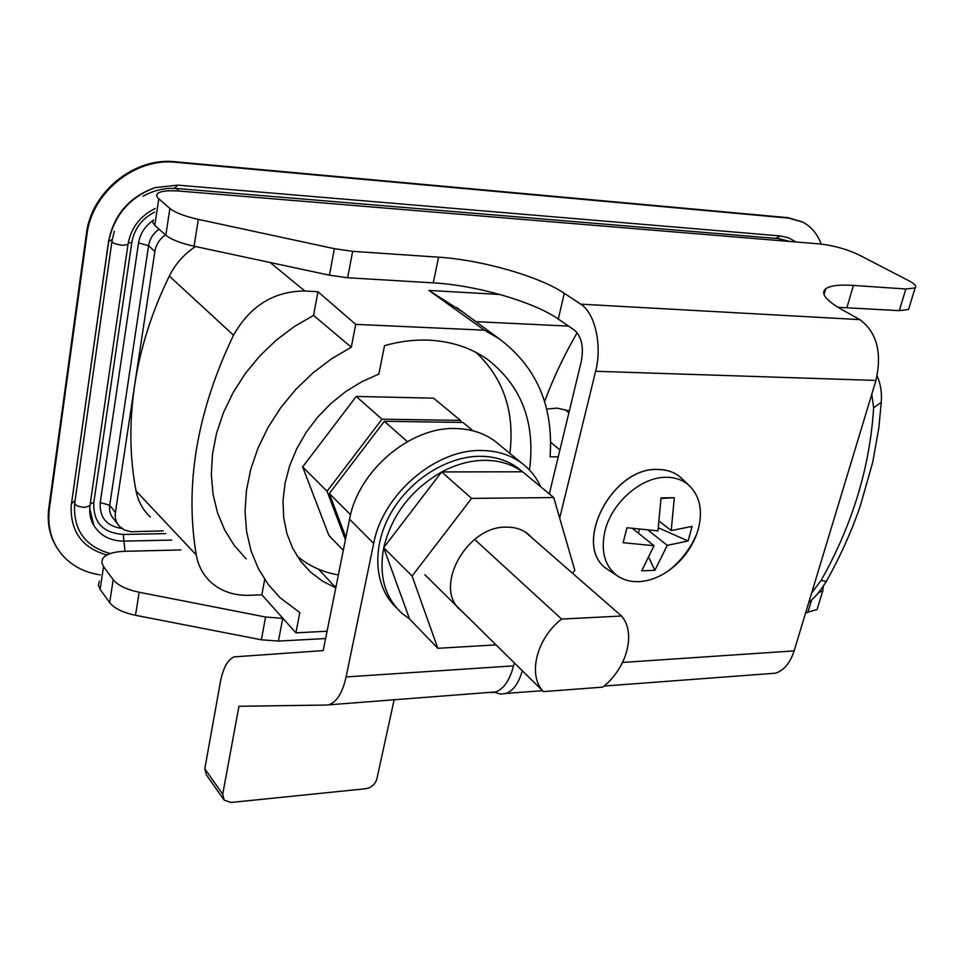 <?xml version="1.0" encoding="UTF-8"?>
<svg xmlns="http://www.w3.org/2000/svg" width="964" height="964" viewBox="0 0 964 964"><rect width="100%" height="100%" fill="white"/><g stroke="black" fill="none" stroke-linecap="round" stroke-linejoin="round"><path stroke-width="1.45" d="M113.945 519.283C110.414 515.463 109.004 510.787 109.727 505.257L115.415 512.487C114.692 518.042 116.09 522.741 119.644 526.573L124.693 530.116L130.947 531.73L163.229 530.887M529.489 470.022C535.659 422.871 521.669 386.01 487.519 359.427C470.793 347.679 451.164 341.256 428.606 340.147C414.231 339.569 399.542 341.401 384.54 345.642L378.828 374.104L362.018 381.587L345.943 391.432L331.014 403.41L317.59 417.219L306.034 432.547L296.611 449.007L289.537 466.166L284.983 483.627L283.03 500.943L283.693 517.716L286.911 533.55L292.586 548.082L300.539 561.012L310.553 572.086L301.238 561.928M100.256 574.869C85.121 572.664 72.686 566.314 62.973 555.818C51.719 542.949 47.176 527.332 49.345 509.004L86.953 234.577C91.688 192.571 135.153 157.506 175.785 162.301L789.034 218.153L803.048 222.262C811.483 226.877 817.52 234.144 821.159 244.073M795.915 241.976L788.721 237.843L780.418 235.939L177.786 185.136L155.083 187.618C129.224 196.885 113.704 214.9 108.534 241.627L71.179 505.775C70.336 531.586 82.241 547.998 106.908 555.011M558.252 456.852L550.07 456.828C553.673 406.41 536.755 367.091 499.328 338.882L484.422 330.17L428.944 290.429L499.882 294.478M484.422 330.17L355.716 324.374L317.939 291.731L304.889 291.02C273.993 291.104 250.206 305.829 233.517 335.207L169.303 276.065C175.4 263.907 184.124 254.062 195.475 246.531M811.652 592.944L821.183 580.352C852.477 524.561 869.962 467.034 873.625 407.772L871.769 394.288M355.716 324.374L351.294 347.209L331.435 358.873L312.806 373.032L295.803 389.396L280.801 407.603L268.137 427.269L258.063 447.947L250.785 469.203L246.423 490.556L245.037 511.571L246.615 531.815L251.062 550.89L258.256 568.423L267.968 584.1L279.982 597.68L299.828 612.574L295.9 632.842L327.085 631.227M295.9 632.842L261.847 594.8L249.375 595.294C234.047 595.74 221.202 591.366 210.839 582.16C203.103 574.99 198.235 565.916 196.258 554.963C184.534 484.88 196.957 411.628 233.517 335.207M544.588 401.578C553.276 378.153 564.133 355.198 577.171 332.713M335.785 587.859L322.41 581.099L310.553 572.086M802.241 221.853L788.118 217.683L175.123 161.759C134.502 156.963 91.074 192.005 86.35 233.987L48.79 508.245C46.814 524.259 50.152 538.358 58.78 550.528M115.415 512.487L154.855 251.447L148.577 245.663C149.757 238.807 153.264 233.324 159.108 229.215M264.582 580.015L261.847 594.8M317.939 291.731L313.553 315.409L294.285 326.579L276.222 340.184L259.786 355.945L245.314 373.526L233.131 392.541L223.479 412.592L216.563 433.222L212.502 453.996L211.333 474.469L213.044 494.231L217.551 512.896L224.72 530.092L234.348 545.528L246.206 558.927M351.294 347.209L313.553 315.409M462.889 312.107L428.944 290.429M318.602 569.23L335.797 587.775M334.207 586.064L336.147 586.064M150.42 517.09C142.961 510.149 138.177 501.437 136.057 490.965C129.658 457.587 129.176 422.425 134.611 385.455C140.226 348.438 151.794 311.974 169.303 276.065M165.471 234.879C159.59 239.036 156.048 244.555 154.855 251.447M569.314 411.013L557.18 408.121L546.648 409.049M559.903 449.995L550.661 442.235M424.823 574.737L543.467 691.598C527.428 675.475 536.346 638.542 561.638 619.081L474.625 539.418M525.428 532.128L621.515 616.008C636.445 633.059 626.853 668.293 602.789 687.127L543.467 691.598M621.515 616.008L561.638 619.081M476.071 352.438C503.63 378.491 514.897 412.146 509.884 453.405M338.376 574.93C322.663 572.23 308.914 565.952 297.129 556.095M327.073 491.266L381.985 419.195L356.246 396.445L302.648 466.913L327.073 491.266L345.413 539.864M302.648 466.913L328.881 535.382L343.317 550.336M381.985 419.195L460.431 420.388L433.559 398.168L356.246 396.445M461.069 422.413L460.431 420.388M407.362 441.633L384.359 421.292L329.327 493.52L350.571 514.704M329.327 493.52L345.895 537.478M384.359 421.292L462.913 422.437L473.035 430.812M540.647 486.724C536.297 477.216 529.995 469.36 521.765 463.154C510.619 454.936 497.291 450.718 481.783 450.501C435.861 448.923 382.66 494.255 373.683 543.431L346.088 676.933L513.523 665.859C509.848 680.018 503.967 688.706 495.882 691.899L491.459 692.73M514.258 662.834L513.523 665.859M495.882 691.899L326.085 705.046L238.952 706.287L222.72 794.228L224.166 800.168L231.071 802.458L365.73 788.733C371.429 787.636 375.141 784.371 376.864 778.936L394.204 699.466M223.371 799.048L206.26 774.67L204.802 768.802L220.382 682.03C223.058 668.064 227.625 659.689 234.083 656.894L323.193 650.592L349.546 519.235C358.078 470.878 410.194 426.654 455.538 428.534C470.842 428.847 484.036 433.101 495.11 441.271L499.388 444.79M330.11 704.226C337.448 700.936 342.774 691.839 346.088 676.933M532.212 538.045L527.766 533.767C521.873 529.26 514.752 527.055 506.401 527.151C465.925 525.79 432.209 589.51 461.539 610.839M412.098 576.038L471.601 498.4L441.633 471.926L383.672 547.697L412.098 576.038L437.825 648.302L496.038 644.88M383.672 547.697L409.592 619.033L437.825 648.302M471.601 498.4L553.734 497.557L522.584 471.794L441.633 471.926M572.556 573.267L574.821 570.327L553.734 497.557M522.464 471.794C512.041 464.287 499.641 460.455 485.266 460.31C470.806 460.346 456.309 464.214 441.753 471.926M441.548 472.035C411.038 489.772 391.77 514.957 383.756 547.588M383.708 547.805C378.732 575.568 384.793 597.391 401.892 613.273L409.543 618.936M522.355 471.649L518.222 468.227C507.715 460.443 495.135 456.454 480.482 456.285C446.694 456.02 408.134 480.807 389.625 515.379C370.995 549.926 374.9 589.004 397.505 608.718M121.801 528.441C106.643 526.199 99.449 517.572 100.244 502.557L138.551 242.94C140.142 233.625 144.925 226.178 152.902 220.636M138.551 242.94L148.577 245.663L109.727 505.257L100.244 502.557M325.615 638.554L278.415 641.084L261.34 639.795L135.49 615.285C122.886 612.61 114.282 608.404 109.679 602.633L113.186 579.689L103.522 566.615L100.099 589.378L98.364 585.184L99.304 581.268M113.186 579.689C117.825 585.365 126.477 589.546 139.153 592.245L265.594 617.02L282.741 618.382L278.415 641.084M818.291 592.932L822.87 590.522L823.376 586.148M103.522 566.615L101.762 562.494L102.69 558.662C105.932 554.204 113.113 551.757 124.223 551.336L180.907 549.926M109.679 602.633L100.099 589.378M818.002 606.501L817.086 609.501L805.651 612.779M767.886 673.752L775.55 673.185C784.021 670.378 790.215 662.943 794.119 650.881L875.963 380.443C882.193 352.511 876.83 332.243 859.876 319.626L841.885 309.601C825.75 300.298 820.364 293.345 825.75 288.754C830.161 285.609 839.391 284.5 853.417 285.416L905.847 288.995L915.125 287.935C916.933 286.308 914.8 283.886 908.739 280.681L858.526 254.701C846.669 249.122 833.727 245.531 819.725 243.94L179.762 191.101C168.013 190.221 160.554 191.065 157.385 193.643L156.566 195.306L157.518 197.644L169.893 208.465C175.195 212.67 184.678 216.31 198.331 219.382L334.388 248.688L352.655 251.339L438.584 257.183C481.578 259.894 539.358 276.379 564.326 293.297L580.714 304.166C595.005 312.89 602.367 345.365 595.632 371.273L559.686 518.09M522.295 670.751C518.753 683.078 513.354 690.634 506.088 693.417L500.376 694.104L494.653 692.285M352.655 251.339L347.63 277.752L329.435 275.198L194.065 246.23C180.485 243.181 171.062 239.506 165.82 235.192L169.893 208.465M158.771 198.921L154.794 225.371L165.82 235.192M154.794 225.371L152.698 222.395L153.457 219.876M909.148 307.54L908.57 309.444L899.279 310.649L905.847 288.995M837.945 307.299L899.279 310.649M347.63 277.752L433.246 282.862C476.108 285.187 533.574 301.708 558.277 319.036L574.508 330.17C581.593 336.641 583.871 346.98 581.34 361.175L549.311 493.893M666.377 477.301C641.422 476.698 611.598 502.678 604.946 531.092C600.452 551.878 604.946 567.025 618.43 576.544C624.298 580.22 631.071 581.919 638.722 581.654C649.049 581.123 659.195 577.352 669.136 570.339C681.909 560.964 691.08 548.938 696.647 534.273L698.322 529.043C703.057 510.028 699.719 495.267 688.308 484.735C682.319 479.819 675.017 477.337 666.377 477.301M683.5 480.132L678.174 475.469C672.438 471.529 665.702 469.528 657.966 469.492C611.598 466.865 571.688 546.13 607.019 569.025L617.984 576.267M678.897 475.975L678.114 475.421C672.378 471.48 665.642 469.492 657.906 469.444C611.525 466.817 571.64 546.082 606.959 568.977M648.411 530.405L667.245 545.359L654.881 570.327L641.735 570.796L654.026 545.72L623.106 542.684L626.986 527.73L657.978 530.875L661.063 497.834L674.33 497.701L671.221 530.586L692.104 526.368L688.115 540.985L658.557 527.898M667.245 545.359L688.115 540.985M654.026 545.72L632.733 528.646M671.221 530.586L659.593 521.5M683.331 479.976L680.427 477.192M639.361 529.525L638.409 533.2M674.33 497.701L661.075 498.46M654.881 570.327L649.097 558.084M270.125 262.509L304.889 291.02M568.555 326.097L475.915 321.675M175.785 162.301L175.123 161.759M86.953 234.577L86.35 233.987M49.345 509.004L48.79 508.245M789.034 218.153L788.118 217.683M136.057 490.965L196.258 554.963M565.145 409.652L568.893 412.761M821.183 580.352L826.256 581.485L826.714 580.689M873.625 407.772L881.253 402.337L881.433 399.204M108.534 241.627L112.258 239.434M177.786 185.136L174.436 188.366M780.418 235.939L775.839 238.385M71.432 503.774L75.096 500.449M204.802 768.802L222.72 794.228M373.683 543.431L349.546 519.235M128.091 243.747L127.983 244.507L122.693 245.29C115.511 244.398 111.945 242.964 111.993 241L114.342 231.155M90.122 504.702L89.965 505.738L84.832 507.341C77.976 506.835 74.626 505.244 74.794 502.569L111.896 241.747M165.748 533.598L123.284 534.442L124.971 551.324M171.761 540.081L124.043 541.117C110.547 541.081 100.509 535.9 93.93 525.585L90.628 517.439L89.724 508.438M123.284 534.442C102.919 532.971 93.086 522.368 93.797 502.63L90.279 503.594M781.961 240.819L778.804 238.638L789.793 241.47M178.967 191.041L176.641 188.498C164.844 187.703 153.613 190.306 142.937 196.295M128.224 242.928L131.827 242.494C134.333 228.745 141.925 218.623 154.614 212.14M131.827 242.494L93.797 502.63M622.587 662.449L794.119 650.881M595.632 371.273L875.963 380.443M580.714 304.166L859.876 319.626M564.326 293.297L558.277 319.036M438.584 257.183L433.246 282.862M853.417 285.416L846.958 307.528M807.736 612.67L811.58 600.006M198.331 219.382L194.065 246.23M329.435 275.198L334.388 248.688M139.153 592.245L135.49 615.285M261.34 639.795L265.594 617.02M499.328 338.882L456.442 307.359M117.656 524.03L111.969 516.752M808.76 602.5C813.242 598.475 817.737 595.137 826.256 581.485C839.885 557.3 851.164 532.333 860.117 506.582L872.745 462.13L878.794 428.124L881.253 402.337C881.988 392.649 880.626 383.853 877.156 375.948M71.179 505.775L108.655 241.494C114.234 215.141 129.718 197.186 155.083 187.618M521.765 463.154L495.11 441.271M522.536 471.794L518.222 468.227M155.168 208.465C139.9 216.105 130.839 228.119 127.983 244.507L89.965 505.738C89.134 513.402 90.447 520.018 93.93 525.585L89.724 508.558M110.245 553.553C84.965 546.419 73.107 529.766 74.65 503.594M177.195 188.546L778.804 238.638M506.088 693.417L542.539 690.682M604.079 686.055L775.55 673.185M825.75 288.754L824.063 294.598M915.125 287.935L908.57 309.444M822.87 590.522L817.086 609.501M669.136 570.339C681.223 560.566 690.393 548.54 696.647 534.273M688.308 484.735L680.379 477.144"/></g></svg>

